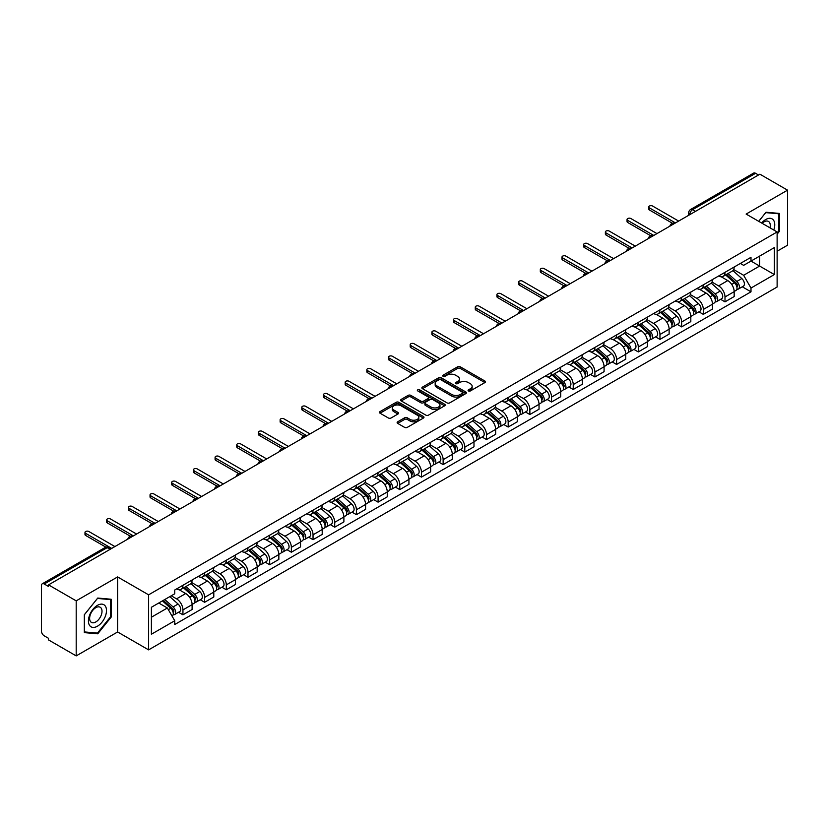 <?xml version="1.0" encoding="UTF-8"?>
<svg xmlns="http://www.w3.org/2000/svg" width="829" height="829" viewBox="0 0 829 829"><rect width="100%" height="100%" fill="white"/><g stroke="black" fill="none" stroke-linecap="round" stroke-linejoin="round"><path stroke-width="1.24" d="M468.468 390.946A1.347 0.777 0 0 0 470.375 390.946L484.872 382.583A1.927 1.109 0 0 0 485.442 381.796A1.927 1.109 0 0 0 484.872 381.008L460.313 366.822A1.927 1.109 0 0 0 457.587 366.822L443.09 375.195A1.347 0.777 0 0 0 442.696 375.744A1.347 0.777 0 0 0 443.09 376.293A1.347 0.777 0 0 0 444.997 376.293L446.872 375.216A6.176 3.565 0 0 1 455.608 375.216L457.66 376.397A6.176 3.565 0 0 1 459.463 378.915A6.176 3.565 0 0 1 457.66 381.433L455.784 382.521A1.347 0.777 0 0 0 455.38 383.071A1.347 0.777 0 0 0 455.784 383.62A1.347 0.777 0 0 0 457.691 383.62L459.567 382.542A6.176 3.565 0 0 1 468.292 382.542L470.344 383.723A6.176 3.565 0 0 1 472.147 386.241A6.176 3.565 0 0 1 470.344 388.76L468.468 389.848A1.347 0.777 0 0 0 468.074 390.397A1.347 0.777 0 0 0 468.468 390.946L468.468 389.848M397.692 421.806A1.927 1.109 0 0 0 397.132 422.593A1.927 1.109 0 0 0 397.692 423.381L404.583 427.36A1.927 1.109 0 0 0 407.308 427.36L423.412 418.065A1.927 1.109 0 0 0 423.982 417.277A1.927 1.109 0 0 0 423.412 416.49L398.853 402.314A1.927 1.109 0 0 0 396.127 402.314L380.024 411.609A1.927 1.109 0 0 0 379.464 412.396A1.927 1.109 0 0 0 380.024 413.184L388.345 417.982A1.927 1.109 0 0 0 391.081 417.982L397.972 414.003A1.927 1.109 0 0 0 398.531 413.215A1.927 1.109 0 0 0 397.972 412.427L393.837 410.044A5.161 2.984 0 0 1 392.324 407.941A5.161 2.984 0 0 1 395.516 405.184A5.161 2.984 0 0 1 401.143 405.837L417.308 415.174A5.161 2.984 0 0 1 418.821 417.277A5.161 2.984 0 0 1 415.63 420.023A5.161 2.984 0 0 1 410.003 419.381L407.308 417.826A1.927 1.109 0 0 0 404.583 417.826L397.692 421.806L397.692 423.381M148.609 594.828L117.614 576.932L76.195 600.849L48.538 584.88L759.892 174.183L787.55 190.152L746.131 214.069L777.125 231.954L148.609 594.828L148.609 649.874L777.125 287.01L777.125 231.954M447.018 402.863A1.927 1.109 0 0 0 449.743 402.863L465.846 393.568A1.927 1.109 0 0 0 466.406 392.78A1.927 1.109 0 0 0 465.846 391.993L441.287 377.817A1.927 1.109 0 0 0 438.551 377.817L422.458 387.112A1.927 1.109 0 0 0 421.888 387.899A1.927 1.109 0 0 0 422.458 388.687L447.018 402.863M418.293 391.236A1.347 0.777 0 0 1 419.661 391.433L419.661 389.827L444.624 404.241A1.927 1.109 0 0 1 445.194 405.029A1.927 1.109 0 0 1 444.624 405.816L428.531 415.111A1.927 1.109 0 0 1 425.795 415.111L401.246 400.935L401.246 399.36A1.927 1.109 0 0 0 400.676 400.148A1.927 1.109 0 0 0 401.246 400.935M401.246 399.36L408.127 395.381A1.927 1.109 0 0 1 410.863 395.381L420.821 401.132A1.927 1.109 0 0 0 423.546 401.132L428.116 398.49A1.927 1.109 0 0 0 428.686 397.702A1.927 1.109 0 0 0 428.116 396.915L417.754 390.925A1.347 0.777 0 0 1 417.35 390.376A1.347 0.777 0 0 1 418.189 389.661A1.347 0.777 0 0 1 419.661 389.827M76.195 600.849L76.195 655.894L48.538 639.926L48.538 638.32L44.227 635.833A3.927 2.269 -120 0 1 41.45 631.024L41.45 585.595A3.927 2.269 -120 0 1 42.269 583.803L105.231 547.451A3.927 2.269 60 0 1 107.19 547.648L44.227 583.999A3.927 2.269 -120 0 0 42.269 583.803M777.125 251.218L787.55 245.197L787.55 190.152M76.195 655.894L117.614 631.978L148.609 649.874M48.538 584.88L48.538 586.486L44.227 583.999M695.541 211.333L692.619 209.654A3.927 2.269 60 0 0 690.65 209.457L753.613 173.106A3.927 2.269 60 0 1 755.582 173.302L692.619 209.654A3.927 2.269 120 0 0 689.842 214.462L689.842 214.628M758.504 174.981L755.582 173.302M725.002 272.327A9.046 5.223 60 0 1 723.137 276.378L732.308 271.083A9.046 5.223 -120 0 0 734.173 267.031M711.987 282.057L718.608 285.881A9.046 5.223 60 0 1 725.002 296.958L734.173 291.663A9.046 5.223 -120 0 0 727.779 280.585L721.22 276.793M734.173 291.663L734.173 296.554L725.002 301.849L720.608 299.31M723.137 276.378A9.046 5.223 60 0 1 718.681 275.974M725.002 296.958L725.002 301.849M703.324 284.844A9.046 5.223 60 0 1 701.448 288.896L710.619 283.601A9.046 5.223 -120 0 0 712.494 279.549M698.92 311.828L703.324 314.367L712.494 309.072L712.494 304.181A9.046 5.223 -120 0 0 706.101 293.103L699.531 289.311M701.448 288.896A9.046 5.223 60 0 1 697.002 288.492M690.298 294.575L696.93 298.399A9.046 5.223 60 0 1 703.324 309.476L703.324 314.367M681.635 297.362A9.046 5.223 60 0 1 679.77 301.414L688.94 296.119A9.046 5.223 -120 0 0 690.816 292.067M677.241 324.346L681.635 326.885L690.816 321.59L690.816 316.699A9.046 5.223 -120 0 0 684.422 305.621L677.853 301.829M679.77 301.414A9.046 5.223 60 0 1 675.314 301.01M668.62 307.093L675.241 310.916A9.046 5.223 60 0 1 681.635 321.994L681.635 326.885M659.957 309.88A9.046 5.223 60 0 1 658.081 313.932L667.262 308.637A9.046 5.223 -120 0 0 669.127 304.585M655.563 336.864L659.957 339.403L669.127 334.108L669.127 329.217A9.046 5.223 -120 0 0 662.734 318.139L656.174 314.357M658.081 313.932A9.046 5.223 60 0 1 653.635 313.528M646.941 319.611L653.563 323.434A9.046 5.223 60 0 1 659.957 334.512L659.957 339.403M638.278 322.398A9.046 5.223 60 0 1 636.403 326.45L645.573 321.155A9.046 5.223 -120 0 0 647.449 317.103M633.874 349.382L638.278 351.921L647.449 346.626L647.449 341.735A9.046 5.223 -120 0 0 641.055 330.657L634.486 326.875M636.403 326.45A9.046 5.223 60 0 1 631.947 326.046M625.253 332.128L631.885 335.952A9.046 5.223 60 0 1 638.278 347.03L638.278 351.921M616.589 334.916A9.046 5.223 60 0 1 614.724 338.968L623.895 333.672A9.046 5.223 -120 0 0 625.76 329.621M612.196 361.9L616.589 364.449L625.76 359.144L625.76 354.252A9.046 5.223 -120 0 0 619.367 343.175L612.807 339.393M614.724 338.968A9.046 5.223 60 0 1 610.268 338.564M603.574 344.646L610.196 348.47A9.046 5.223 60 0 1 616.589 359.548L616.589 364.449M594.911 347.434A9.046 5.223 60 0 1 593.036 351.486L602.206 346.19A9.046 5.223 -120 0 0 604.082 342.139M590.507 374.428L594.911 376.967L604.082 371.661L604.082 366.77A9.046 5.223 -120 0 0 597.688 355.693L591.118 351.911M593.036 351.486A9.046 5.223 60 0 1 588.59 351.081M581.885 357.164L588.517 360.998A9.046 5.223 60 0 1 594.911 372.066L594.911 376.967M573.222 359.952A9.046 5.223 60 0 1 571.357 364.014L580.528 358.708A9.046 5.223 -120 0 0 582.404 354.657M568.829 386.946L573.222 389.485L582.404 384.19L582.404 379.288A9.046 5.223 -120 0 0 576.01 368.211L569.44 364.428M571.357 364.014A9.046 5.223 60 0 1 566.901 363.599M560.207 369.682L566.829 373.516A9.046 5.223 60 0 1 573.222 384.583L573.222 389.485M551.544 372.47A9.046 5.223 60 0 1 549.668 376.532L558.85 371.226A9.046 5.223 -120 0 0 560.715 367.174M547.15 399.464L551.544 402.003L560.715 396.708L560.715 391.806A9.046 5.223 -120 0 0 554.321 380.739L547.762 376.946M549.668 376.532A9.046 5.223 60 0 1 545.223 376.117M538.529 382.2L545.15 386.034A9.046 5.223 60 0 1 551.544 397.101L551.544 402.003M529.866 384.988A9.046 5.223 60 0 1 527.99 389.05L537.161 383.754A9.046 5.223 -120 0 0 539.037 379.692M525.462 411.982L529.866 414.521L539.037 409.225L539.037 404.324A9.046 5.223 -120 0 0 532.643 393.257L526.073 389.464M527.99 389.05A9.046 5.223 60 0 1 523.534 388.635M516.84 394.728L523.472 398.552A9.046 5.223 60 0 1 529.866 409.619L529.866 414.521M508.177 397.505A9.046 5.223 60 0 1 506.312 401.568L515.483 396.272A9.046 5.223 -120 0 0 517.348 392.21M503.783 424.5L508.177 427.039L517.348 421.743L517.348 416.842A9.046 5.223 -120 0 0 510.954 405.775L504.395 401.982M506.312 401.568A9.046 5.223 60 0 1 501.856 401.153M495.162 407.246L501.783 411.07A9.046 5.223 60 0 1 508.177 422.137L508.177 427.039M486.499 410.023A9.046 5.223 60 0 1 484.623 414.085L493.794 408.79A9.046 5.223 -120 0 0 495.669 404.728M482.095 437.018L486.499 439.557L495.669 434.261L495.669 429.36A9.046 5.223 -120 0 0 489.276 418.293L482.706 414.5M484.623 414.085A9.046 5.223 60 0 1 480.178 413.671M473.473 419.764L480.105 423.588A9.046 5.223 60 0 1 486.499 434.655L486.499 439.557M464.81 422.541A9.046 5.223 60 0 1 462.945 426.603L472.115 421.308A9.046 5.223 -120 0 0 473.991 417.246M460.416 449.536L464.81 452.074L473.991 446.779L473.991 441.878A9.046 5.223 -120 0 0 467.597 430.811L461.028 427.018M462.945 426.603A9.046 5.223 60 0 1 458.489 426.189M451.795 432.282L458.416 436.106A9.046 5.223 60 0 1 464.81 447.173L464.81 452.074M443.132 435.059A9.046 5.223 60 0 1 441.256 439.121L450.437 433.826A9.046 5.223 -120 0 0 452.302 429.764M438.738 462.054L443.132 464.592L452.302 459.297L452.302 454.396A9.046 5.223 -120 0 0 445.909 443.328L439.349 439.536M441.256 439.121A9.046 5.223 60 0 1 436.81 438.707M430.116 444.8L436.738 448.624A9.046 5.223 60 0 1 443.132 459.691L443.132 464.592M421.453 447.577A9.046 5.223 60 0 1 419.578 451.639L428.748 446.344A9.046 5.223 -120 0 0 430.624 442.282M417.049 474.571L421.453 477.11L430.624 471.815L430.624 466.914A9.046 5.223 -120 0 0 424.23 455.846L417.661 452.054M419.578 451.639A9.046 5.223 60 0 1 415.122 451.225M408.428 457.318L415.06 461.142A9.046 5.223 60 0 1 421.453 472.209L421.453 477.11M399.765 460.095A9.046 5.223 60 0 1 397.899 464.157L407.07 458.862A9.046 5.223 -120 0 0 408.935 454.8M395.371 487.089L399.765 489.628L408.935 484.333L408.935 479.431A9.046 5.223 -120 0 0 402.542 468.364L395.982 464.572M397.899 464.157A9.046 5.223 60 0 1 393.443 463.743M386.749 469.836L393.371 473.66A9.046 5.223 60 0 1 399.765 484.737L399.765 489.628M378.086 472.613A9.046 5.223 60 0 1 376.211 476.675L385.381 471.38A9.046 5.223 -120 0 0 387.257 467.318M373.682 499.607L378.086 502.146L387.257 496.851L387.257 491.949A9.046 5.223 -120 0 0 380.863 480.882L374.293 477.089M376.211 476.675A9.046 5.223 60 0 1 371.765 476.26M365.061 482.354L371.693 486.177A9.046 5.223 60 0 1 378.086 497.255L378.086 502.146M356.397 485.131A9.046 5.223 60 0 1 354.532 489.193L363.703 483.898A9.046 5.223 -120 0 0 365.579 479.836M352.004 512.125L356.397 514.664L365.579 509.369L365.579 504.467A9.046 5.223 -120 0 0 359.185 493.4L352.615 489.607M354.532 489.193A9.046 5.223 60 0 1 350.076 488.789M343.382 494.872L350.004 498.695A9.046 5.223 60 0 1 356.397 509.773L356.397 514.664M334.719 497.649A9.046 5.223 60 0 1 332.843 501.711L342.025 496.416A9.046 5.223 -120 0 0 343.89 492.353M330.325 524.643L334.719 527.182L343.89 521.887L343.89 516.995A9.046 5.223 -120 0 0 337.496 505.918L330.937 502.125M332.843 501.711A9.046 5.223 60 0 1 328.398 501.307M321.704 507.389L328.325 511.213A9.046 5.223 60 0 1 334.719 522.291L334.719 527.182M313.041 510.167A9.046 5.223 60 0 1 311.165 514.229L320.336 508.933A9.046 5.223 -120 0 0 322.212 504.871M308.637 537.161L313.041 539.7L322.212 534.404L322.212 529.513A9.046 5.223 -120 0 0 315.818 518.436L309.248 514.643M311.165 514.229A9.046 5.223 60 0 1 306.709 513.825M300.015 519.907L306.647 523.731A9.046 5.223 60 0 1 313.041 534.809L313.041 539.7M291.352 522.684A9.046 5.223 60 0 1 289.487 526.747L298.658 521.451A9.046 5.223 -120 0 0 300.523 517.389M286.958 549.679L291.352 552.218L300.523 546.922L300.523 542.031A9.046 5.223 -120 0 0 294.14 530.954L287.57 527.161M289.487 526.747A9.046 5.223 60 0 1 285.031 526.342M278.337 532.425L284.958 536.249A9.046 5.223 60 0 1 291.352 547.327L291.352 552.218M269.674 535.202A9.046 5.223 60 0 1 267.798 539.264L276.969 533.969A9.046 5.223 -120 0 0 278.845 529.907M265.27 562.197L269.674 564.736L278.845 559.44L278.845 554.549A9.046 5.223 -120 0 0 272.451 543.472L265.881 539.679M267.798 539.264A9.046 5.223 60 0 1 263.353 538.86M256.648 544.943L263.28 548.767A9.046 5.223 60 0 1 269.674 559.844L269.674 564.736M247.985 547.72A9.046 5.223 60 0 1 246.12 551.782L255.291 546.487A9.046 5.223 -120 0 0 257.166 542.425M243.591 574.715L247.985 577.253L257.166 571.958L257.166 567.067A9.046 5.223 -120 0 0 250.772 555.99L244.203 552.197M246.12 551.782A9.046 5.223 60 0 1 241.664 551.378M234.97 557.461L241.591 561.285A9.046 5.223 60 0 1 247.985 572.362L247.985 577.253M226.307 560.238A9.046 5.223 60 0 1 224.431 564.3L233.612 559.005A9.046 5.223 -120 0 0 235.477 554.943M221.913 587.233L226.307 589.771L235.477 584.476L235.477 579.585A9.046 5.223 -120 0 0 229.084 568.507L222.524 564.715M224.431 564.3A9.046 5.223 60 0 1 219.986 563.896M213.291 569.979L219.913 573.803A9.046 5.223 60 0 1 226.307 584.88L226.307 589.771M204.628 572.756A9.046 5.223 60 0 1 202.753 576.818L211.923 571.523A9.046 5.223 -120 0 0 213.799 567.461M200.224 599.75L204.628 602.289L213.799 596.994L213.799 592.103A9.046 5.223 -120 0 0 207.405 581.025L200.836 577.233M202.753 576.818A9.046 5.223 60 0 1 198.297 576.414M191.603 582.497L198.235 586.321A9.046 5.223 60 0 1 204.628 597.398L204.628 602.289M182.94 585.274A9.046 5.223 60 0 1 181.074 589.336L190.245 584.041A9.046 5.223 -120 0 0 192.11 579.979M178.546 612.268L182.94 614.807L192.11 609.512L192.11 604.621A9.046 5.223 -120 0 0 185.727 593.543L179.157 589.751M181.074 589.336A9.046 5.223 60 0 1 176.618 588.932M171.271 595.792L176.546 598.839A9.046 5.223 60 0 1 182.94 609.916L182.94 614.807M740.359 263.456L743.634 265.342L774.348 247.602L759.613 256.109L759.613 266.068L743.634 275.29L733.665 269.539M151.396 617.222L167.375 607.989L174.743 620.745L151.396 634.226L151.396 607.263L174.743 593.782L174.743 590.01L750.991 257.311L750.991 261.083L774.348 274.565L750.991 288.046L743.634 275.29M774.348 247.602L774.348 274.565M174.743 620.745L174.743 624.517L750.991 291.818L750.991 288.046M777.125 234.161L779.415 231.312L779.415 213.426L766.006 212.234L758.701 221.322M117.614 576.932L117.614 631.978M84.33 632.62L97.739 633.812L111.159 617.128L111.159 599.243L97.739 598.051L84.33 614.735L84.33 632.62M167.375 607.989L158.753 603.015M742.287 286.793L750.991 291.818M778.721 230.908L779.415 231.312M96.319 632.993L97.739 633.812M110.454 616.735L111.159 617.128M469.007 391.143L470.344 390.366A6.176 3.565 0 0 0 472.147 387.848L472.147 386.241M459.463 378.915L459.463 380.521A6.176 3.565 0 0 1 457.66 383.039L456.323 383.817M484.872 381.008L484.872 382.583L460.313 368.428A1.927 1.109 0 0 0 457.587 368.428L443.629 376.49M465.815 393.578L441.287 379.423A1.927 1.109 0 0 0 438.551 379.423L422.479 388.697L422.458 387.112M462.427 393.329A1.347 0.777 0 0 0 462.831 392.78A1.347 0.777 0 0 0 462.427 392.231L440.873 379.786A1.347 0.777 0 0 0 438.966 379.786L436.987 380.925A6.176 3.565 0 0 0 435.173 383.444A6.176 3.565 0 0 0 436.987 385.962L451.722 394.469A6.176 3.565 0 0 0 460.447 394.469L462.427 393.329L462.427 394.936A1.347 0.777 0 0 0 462.831 394.386L462.831 392.78M435.173 383.444L435.173 385.05A6.176 3.565 0 0 0 436.987 387.568L436.987 385.962M462.427 394.936L460.447 396.075A6.176 3.565 0 0 1 451.722 396.075L436.987 387.568M401.267 400.946L408.127 396.987L408.127 395.381M428.686 397.702L428.686 399.309A1.927 1.109 0 0 1 428.116 400.096L423.546 402.728A1.927 1.109 0 0 1 420.821 402.728L410.863 396.987A1.927 1.109 0 0 0 408.127 396.987M419.661 391.433L444.603 405.827M431.153 407.091A5.161 2.984 0 0 0 436.779 407.744A5.161 2.984 0 0 0 439.961 404.987A5.161 2.984 0 0 0 438.458 402.884L432.759 399.588A1.927 1.109 0 0 0 430.033 399.588L425.453 402.231A1.927 1.109 0 0 0 424.894 403.018A1.927 1.109 0 0 0 425.453 403.806L431.153 407.091L431.153 408.697A5.161 2.984 0 0 0 436.779 409.35A5.161 2.984 0 0 0 439.961 406.593L439.961 404.987M424.894 403.018L424.894 404.625A1.927 1.109 0 0 0 425.453 405.412L425.453 403.806M431.153 408.697L425.453 405.412M418.821 417.277L418.821 418.883A5.161 2.984 0 0 1 415.63 421.629A5.161 2.984 0 0 1 410.003 420.987L407.308 419.433A1.927 1.109 0 0 0 404.583 419.433L397.723 423.391M392.324 407.941L392.324 409.547A5.161 2.984 0 0 0 393.837 411.65L393.837 410.044M397.941 414.023L393.837 411.65M423.412 416.49L423.412 418.065L398.853 403.92A1.927 1.109 0 0 0 396.127 403.92L380.055 413.194L380.024 411.609M725.634 274.938L734.463 282.824A4.912 2.839 60 0 1 736.007 290.419L734.173 291.476M725.862 275.145L730.028 277.549M726.525 274.42L736.349 283.197A2.363 1.357 60 0 1 737.095 286.844A2.363 1.357 60 0 1 736.877 286.927M727.997 273.57L736.826 281.456A4.912 2.839 60 0 1 738.37 289.052A4.912 2.839 60 0 1 736.888 289.217M732.919 270.617L741.831 278.565A4.912 2.839 60 0 1 743.375 286.171L738.37 289.052M672.423 223.27L649.397 209.975A2.259 1.306 180 0 1 648.734 209.053L648.734 206.96A2.259 1.306 -0 0 0 649.397 207.882L675.459 222.928M678.65 221.084L652.589 206.038A2.259 1.306 -0 0 0 650.123 205.758A2.259 1.306 -0 0 0 648.734 206.96M703.945 287.456L712.785 295.342A4.912 2.839 60 0 1 714.329 302.937L712.494 303.994M704.184 287.663L708.339 290.067M704.837 286.938L714.671 295.715A2.363 1.357 60 0 1 715.417 299.362A2.363 1.357 60 0 1 715.199 299.445M706.308 286.088L715.147 293.974A4.912 2.839 60 0 1 716.691 301.58A4.912 2.839 60 0 1 715.209 301.735M711.241 283.135L720.152 291.083A4.912 2.839 60 0 1 721.696 298.689L716.691 301.58M682.267 299.974L691.106 307.86A4.912 2.839 60 0 1 692.64 315.455L690.806 316.512M682.505 300.181L686.661 302.585M683.158 299.456L692.992 308.233A2.363 1.357 60 0 1 693.728 311.88A2.363 1.357 60 0 1 693.51 311.963M684.63 298.606L693.469 306.492A4.912 2.839 60 0 1 695.003 314.098A4.912 2.839 60 0 1 693.521 314.253M689.552 295.652L698.464 303.601A4.912 2.839 60 0 1 700.008 311.207L695.003 314.098M773.778 230.027A12.777 7.378 120 0 0 773.55 220.224A12.777 7.378 120 0 0 761.633 223.011M769.965 227.82A8.746 5.047 120 0 0 769.436 222.338A8.746 5.047 120 0 0 768.452 221.426A8.746 5.047 120 0 0 762.162 223.322M758.722 221.333L765.727 212.628L778.721 213.789L778.721 231.115L777.125 233.104M777.861 213.291L778.721 213.789M105.283 606.04A12.777 7.378 120 0 0 92.941 609.346A12.777 7.378 120 0 0 89.636 625.501A12.777 7.378 120 0 0 101.977 622.196A12.777 7.378 120 0 0 105.283 606.04M101.179 608.154A8.746 5.047 120 0 0 100.195 607.242A8.746 5.047 120 0 0 92.05 611.325A8.746 5.047 120 0 0 90.465 621.491A8.746 5.047 120 0 0 91.449 622.403A8.746 5.047 120 0 0 99.584 618.31A8.746 5.047 120 0 0 101.179 608.154M97.459 633.097L84.465 631.936L84.465 614.61L97.459 598.445L110.454 599.605L110.454 616.931L97.459 633.097M109.594 599.108L110.454 599.605M650.744 235.788L627.708 222.493A2.259 1.306 180 0 1 627.045 221.571L627.045 219.478A2.259 1.306 -0 0 0 627.708 220.4L653.77 235.446M656.972 233.602L630.91 218.555A2.259 1.306 -0 0 0 628.444 218.276A2.259 1.306 -0 0 0 627.045 219.478M629.066 248.306L606.03 235.011A2.259 1.306 180 0 1 605.367 234.089L605.367 231.996A2.259 1.306 -0 0 0 606.03 232.918L632.092 247.964M635.283 246.12L609.222 231.073A2.259 1.306 -0 0 0 606.766 230.794A2.259 1.306 -0 0 0 605.367 231.996M660.589 312.492L669.417 320.377A4.912 2.839 60 0 1 670.962 327.973L669.127 329.03M660.817 312.699L664.972 315.103M661.48 311.973L671.303 320.75A2.363 1.357 60 0 1 672.05 324.398A2.363 1.357 60 0 1 671.832 324.481M662.951 311.124L671.78 319.01A4.912 2.839 60 0 1 673.324 326.616A4.912 2.839 60 0 1 671.842 326.771M667.873 308.17L676.785 316.129A4.912 2.839 60 0 1 678.329 323.724L673.324 326.616M638.9 325.009L647.739 332.895A4.912 2.839 60 0 1 649.283 340.491L647.449 341.548M639.138 325.217L643.294 327.621M639.791 324.491L649.625 333.268A2.363 1.357 60 0 1 650.361 336.916A2.363 1.357 60 0 1 650.154 336.999M641.263 323.652L650.102 331.527A4.912 2.839 60 0 1 651.646 339.134A4.912 2.839 60 0 1 650.154 339.289M646.195 320.688L655.107 328.647A4.912 2.839 60 0 1 656.651 336.242L651.646 339.134M617.222 337.527L626.05 345.413A4.912 2.839 60 0 1 627.594 353.009L625.76 354.066M617.45 337.735L621.615 340.139M618.113 337.02L627.936 345.786A2.363 1.357 60 0 1 628.683 349.434A2.363 1.357 60 0 1 628.465 349.517M619.584 336.17L628.413 344.045A4.912 2.839 60 0 1 629.957 351.651A4.912 2.839 60 0 1 628.475 351.807M624.506 333.206L633.418 341.165A4.912 2.839 60 0 1 634.962 348.76L629.957 351.651M607.377 260.824L584.341 247.529A2.259 1.306 180 0 1 583.689 246.607L583.689 244.514A2.259 1.306 -0 0 0 584.341 245.436L610.403 260.482M613.605 258.638L587.543 243.591A2.259 1.306 -0 0 0 585.077 243.311A2.259 1.306 -0 0 0 583.689 244.514M585.699 273.342L562.663 260.047A2.259 1.306 180 0 1 562 259.125L562 257.031A2.259 1.306 -0 0 0 562.663 257.954L588.725 273M591.916 271.156L565.865 256.109A2.259 1.306 -0 0 0 563.399 255.829A2.259 1.306 -0 0 0 562 257.031M564.01 285.86L540.985 272.565A2.259 1.306 180 0 1 540.321 271.643L540.321 269.549A2.259 1.306 -0 0 0 540.985 270.472L567.046 285.518M570.238 283.673L544.176 268.627A2.259 1.306 -0 0 0 541.71 268.347A2.259 1.306 -0 0 0 540.321 269.549M595.533 350.045L604.372 357.931A4.912 2.839 60 0 1 605.916 365.527L604.082 366.584M595.771 350.252L599.927 352.657M596.424 349.537L606.258 358.304A2.363 1.357 60 0 1 607.004 361.952A2.363 1.357 60 0 1 606.787 362.035M597.896 348.688L606.735 356.563A4.912 2.839 60 0 1 608.279 364.169A4.912 2.839 60 0 1 606.797 364.325M602.828 345.724L611.74 353.682A4.912 2.839 60 0 1 613.284 361.278L608.279 364.169M542.332 298.378L519.296 285.083A2.259 1.306 180 0 1 518.633 284.16L518.633 282.067A2.259 1.306 -0 0 0 519.296 283L545.358 298.036M548.56 296.191L522.498 281.145A2.259 1.306 -0 0 0 520.032 280.865A2.259 1.306 -0 0 0 518.633 282.067M573.855 362.563L582.694 370.449A4.912 2.839 60 0 1 584.227 378.045L582.393 379.112M574.093 362.77L578.248 365.174M574.746 362.055L584.58 370.822A2.363 1.357 60 0 1 585.315 374.47A2.363 1.357 60 0 1 585.098 374.553M576.217 361.206L585.056 369.081A4.912 2.839 60 0 1 586.59 376.687A4.912 2.839 60 0 1 585.108 376.843M581.139 358.242L590.051 366.2A4.912 2.839 60 0 1 591.595 373.796L586.59 376.687M520.653 310.896L497.618 297.601A2.259 1.306 180 0 1 496.954 296.678L496.954 294.585A2.259 1.306 -0 0 0 497.618 295.518L523.679 310.564M526.871 308.709L500.809 293.663A2.259 1.306 -0 0 0 498.353 293.383A2.259 1.306 -0 0 0 496.954 294.585M552.176 375.081L561.005 382.967A4.912 2.839 60 0 1 562.549 390.563L560.715 391.63M552.404 375.288L556.56 377.692M553.067 374.573L562.891 383.34A2.363 1.357 60 0 1 563.637 386.988A2.363 1.357 60 0 1 563.419 387.07M554.539 373.724L563.368 381.599A4.912 2.839 60 0 1 564.912 389.205A4.912 2.839 60 0 1 563.43 389.361M559.461 370.76L568.373 378.718A4.912 2.839 60 0 1 569.917 386.314L564.912 389.205M498.965 323.414L475.929 310.119A2.259 1.306 180 0 1 475.276 309.196L475.276 307.113A2.259 1.306 -0 0 0 475.929 308.036L501.991 323.082M505.193 321.227L479.131 306.181A2.259 1.306 -0 0 0 476.665 305.901A2.259 1.306 -0 0 0 475.276 307.113M530.487 387.599L539.327 395.485A4.912 2.839 60 0 1 540.871 403.081L539.037 404.148M530.726 387.806L534.881 390.21M531.379 387.091L541.213 395.858A2.363 1.357 60 0 1 541.948 399.505A2.363 1.357 60 0 1 541.741 399.588M532.85 386.241L541.689 394.127A4.912 2.839 60 0 1 543.233 401.723A4.912 2.839 60 0 1 541.741 401.878M537.783 383.278L546.694 391.236A4.912 2.839 60 0 1 548.238 398.832L543.233 401.723M477.286 335.932L454.251 322.636A2.259 1.306 180 0 1 453.587 321.714L453.587 319.631A2.259 1.306 -0 0 0 454.251 320.554L480.312 335.6M483.504 333.745L457.453 318.709A2.259 1.306 -0 0 0 454.986 318.419A2.259 1.306 -0 0 0 453.587 319.631M508.809 400.117L517.638 408.003A4.912 2.839 60 0 1 519.182 415.598L517.348 416.666M509.037 400.334L513.203 402.728M509.7 399.609L519.534 408.376A2.363 1.357 60 0 1 520.27 412.023A2.363 1.357 60 0 1 520.052 412.117M511.172 398.759L520.001 406.645A4.912 2.839 60 0 1 521.545 414.241A4.912 2.839 60 0 1 520.063 414.396M516.094 395.796L525.006 403.754A4.912 2.839 60 0 1 526.55 411.35L521.545 414.241M455.598 348.449L432.572 335.154A2.259 1.306 180 0 1 431.909 334.232L431.909 332.149A2.259 1.306 -0 0 0 432.572 333.071L458.634 348.118M461.826 346.273L435.764 331.227A2.259 1.306 -0 0 0 433.298 330.937A2.259 1.306 -0 0 0 431.909 332.149M487.12 412.635L495.96 420.521A4.912 2.839 60 0 1 497.504 428.127L495.669 429.184M487.359 412.852L491.514 415.246M488.012 412.127L497.846 420.894A2.363 1.357 60 0 1 498.592 424.541A2.363 1.357 60 0 1 498.374 424.635M489.483 411.277L498.322 419.163A4.912 2.839 60 0 1 499.866 426.759A4.912 2.839 60 0 1 498.384 426.914M494.416 408.314L503.327 416.272A4.912 2.839 60 0 1 504.871 423.868L499.866 426.759M433.919 360.967L410.883 347.672A2.259 1.306 180 0 1 410.22 346.75L410.22 344.667A2.259 1.306 -0 0 0 410.883 345.589L436.945 360.636M440.147 358.791L414.085 343.745A2.259 1.306 -0 0 0 411.619 343.455A2.259 1.306 -0 0 0 410.22 344.667M465.442 425.153L474.281 433.039A4.912 2.839 60 0 1 475.815 440.645L473.981 441.702M465.68 425.37L469.836 427.764M466.333 424.645L476.167 433.412A2.363 1.357 60 0 1 476.903 437.059A2.363 1.357 60 0 1 476.685 437.152M467.805 423.795L476.644 431.681A4.912 2.839 60 0 1 478.178 439.277A4.912 2.839 60 0 1 476.696 439.432M472.727 420.831L481.639 428.79A4.912 2.839 60 0 1 483.183 436.386L478.178 439.277M412.241 373.485L389.205 360.19A2.259 1.306 180 0 1 388.542 359.268L388.542 357.185A2.259 1.306 -0 0 0 389.205 358.107L415.267 373.154M418.458 371.309L392.397 356.263A2.259 1.306 -0 0 0 389.941 355.973A2.259 1.306 -0 0 0 388.542 357.185M443.764 437.671L452.593 445.556A4.912 2.839 60 0 1 454.137 453.162L452.302 454.219M443.992 437.888L448.147 440.282M444.655 437.163L454.479 445.929A2.363 1.357 60 0 1 455.225 449.577A2.363 1.357 60 0 1 455.007 449.67M446.126 436.313L454.955 444.199A4.912 2.839 60 0 1 456.499 451.795A4.912 2.839 60 0 1 455.017 451.95M451.049 433.349L459.96 441.308A4.912 2.839 60 0 1 461.504 448.903L456.499 451.795M390.552 386.003L367.516 372.708A2.259 1.306 180 0 1 366.864 371.786L366.864 369.703A2.259 1.306 -0 0 0 367.516 370.625L393.578 385.672M396.78 383.827L370.718 368.781A2.259 1.306 -0 0 0 368.252 368.49A2.259 1.306 -0 0 0 366.864 369.703M422.075 450.199L430.914 458.074A4.912 2.839 60 0 1 432.458 465.68L430.624 466.737M422.313 450.406L426.469 452.8M422.966 449.681L432.8 458.447A2.363 1.357 60 0 1 433.536 462.095A2.363 1.357 60 0 1 433.329 462.188M424.438 448.831L433.277 456.717A4.912 2.839 60 0 1 434.821 464.313A4.912 2.839 60 0 1 433.329 464.468M429.37 445.867L438.282 453.826A4.912 2.839 60 0 1 439.826 461.421L434.821 464.313M368.874 398.521L345.838 385.226A2.259 1.306 180 0 1 345.175 384.304L345.175 382.221A2.259 1.306 -0 0 0 345.838 383.143L371.9 398.189M375.091 396.345L349.04 381.299A2.259 1.306 -0 0 0 346.574 381.008A2.259 1.306 -0 0 0 345.175 382.221M400.397 462.717L409.225 470.592A4.912 2.839 60 0 1 410.769 478.198L408.935 479.255M400.625 462.924L404.79 465.318M401.288 462.199L411.122 470.965A2.363 1.357 60 0 1 411.858 474.613A2.363 1.357 60 0 1 411.64 474.706M402.759 461.349L411.588 469.235A4.912 2.839 60 0 1 413.132 476.83A4.912 2.839 60 0 1 411.65 476.986M407.681 458.385L416.593 466.344A4.912 2.839 60 0 1 418.137 473.939L413.132 476.83M347.185 411.039L324.16 397.744A2.259 1.306 180 0 1 323.497 396.822L323.497 394.739A2.259 1.306 -0 0 0 324.16 395.661L350.221 410.707M353.413 408.863L327.351 393.816A2.259 1.306 -0 0 0 324.885 393.526A2.259 1.306 -0 0 0 323.497 394.739M378.708 475.235L387.547 483.11A4.912 2.839 60 0 1 389.091 490.716L387.257 491.773M378.946 475.442L383.102 477.836M379.599 474.716L389.433 483.494A2.363 1.357 60 0 1 390.179 487.131A2.363 1.357 60 0 1 389.962 487.224M381.071 473.867L389.91 481.753A4.912 2.839 60 0 1 391.454 489.348A4.912 2.839 60 0 1 389.972 489.504M386.003 470.913L394.915 478.861A4.912 2.839 60 0 1 396.459 486.457L391.454 489.348M325.507 423.567L302.471 410.262A2.259 1.306 180 0 1 301.808 409.339L301.808 407.257A2.259 1.306 -0 0 0 302.471 408.179L328.533 423.225M331.735 421.381L305.673 406.334A2.259 1.306 -0 0 0 303.207 406.044A2.259 1.306 -0 0 0 301.808 407.257M357.03 487.753L365.869 495.628A4.912 2.839 60 0 1 367.402 503.234L365.579 504.291M357.268 487.96L361.423 490.353M357.921 487.234L367.755 496.011A2.363 1.357 60 0 1 368.49 499.659A2.363 1.357 60 0 1 368.273 499.742M359.392 486.385L368.231 494.271A4.912 2.839 60 0 1 369.765 501.866A4.912 2.839 60 0 1 368.283 502.022M364.314 483.431L373.226 491.379A4.912 2.839 60 0 1 374.77 498.975L369.765 501.866M303.828 436.085L280.793 422.78A2.259 1.306 180 0 1 280.129 421.857L280.129 419.775A2.259 1.306 -0 0 0 280.793 420.697L306.854 435.743M310.046 433.899L283.984 418.852A2.259 1.306 -0 0 0 281.528 418.562A2.259 1.306 -0 0 0 280.129 419.775M335.351 500.27L344.18 508.146A4.912 2.839 60 0 1 345.724 515.752L343.89 516.809M335.579 500.478L339.735 502.882M336.242 499.752L346.066 508.529A2.363 1.357 60 0 1 346.812 512.177A2.363 1.357 60 0 1 346.595 512.26M337.714 498.903L346.543 506.788A4.912 2.839 60 0 1 348.087 514.384A4.912 2.839 60 0 1 346.605 514.54M342.636 495.949L351.548 503.897A4.912 2.839 60 0 1 353.092 511.493L348.087 514.384M282.14 448.603L259.104 435.298A2.259 1.306 180 0 1 258.451 434.375L258.451 432.292A2.259 1.306 -0 0 0 259.104 433.215L285.166 448.261M288.368 446.416L262.306 431.37A2.259 1.306 -0 0 0 259.84 431.09A2.259 1.306 -0 0 0 258.451 432.292M313.663 512.788L322.502 520.674A4.912 2.839 60 0 1 324.046 528.27L322.212 529.327M313.901 512.996L318.056 515.4M314.554 512.27L324.388 521.047A2.363 1.357 60 0 1 325.123 524.695A2.363 1.357 60 0 1 324.916 524.778M316.025 511.42L324.864 519.306A4.912 2.839 60 0 1 326.408 526.902A4.912 2.839 60 0 1 324.916 527.057M320.958 508.467L329.869 516.415A4.912 2.839 60 0 1 331.413 524.011L326.408 526.902M260.461 461.121L237.426 447.815A2.259 1.306 180 0 1 236.762 446.893L236.762 444.81A2.259 1.306 -0 0 0 237.426 445.733L263.487 460.779M266.679 458.934L240.628 443.888A2.259 1.306 -0 0 0 238.161 443.608A2.259 1.306 -0 0 0 236.762 444.81M291.984 525.306L300.813 533.192A4.912 2.839 60 0 1 302.357 540.788L300.523 541.845M292.212 525.513L296.378 527.918M292.875 524.788L302.709 533.565A2.363 1.357 60 0 1 303.445 537.213A2.363 1.357 60 0 1 303.227 537.296M294.347 523.938L303.176 531.824A4.912 2.839 60 0 1 304.72 539.42A4.912 2.839 60 0 1 303.238 539.575M299.269 520.985L308.181 528.933A4.912 2.839 60 0 1 309.725 536.529L304.72 539.42M238.773 473.639L215.747 460.333A2.259 1.306 180 0 1 215.084 459.411L215.084 457.328A2.259 1.306 -0 0 0 215.747 458.25L241.809 473.297M245.001 471.452L218.939 456.406A2.259 1.306 -0 0 0 216.473 456.126A2.259 1.306 -0 0 0 215.084 457.328M270.295 537.824L279.135 545.71A4.912 2.839 60 0 1 280.679 553.306L278.845 554.363M270.534 538.031L274.689 540.435M271.187 537.306L281.021 546.083A2.363 1.357 60 0 1 281.767 549.731A2.363 1.357 60 0 1 281.549 549.814M272.658 536.456L281.497 544.342A4.912 2.839 60 0 1 283.041 551.938A4.912 2.839 60 0 1 281.559 552.093M277.591 533.503L286.502 541.451A4.912 2.839 60 0 1 288.046 549.047L283.041 551.938M217.094 486.157L194.059 472.851A2.259 1.306 180 0 1 193.395 471.929L193.395 469.846A2.259 1.306 -0 0 0 194.059 470.768L220.12 485.815M223.322 483.97L197.261 468.924A2.259 1.306 -0 0 0 194.794 468.644A2.259 1.306 -0 0 0 193.395 469.846M248.617 550.342L257.456 558.228A4.912 2.839 60 0 1 258.99 565.824L257.166 566.881M248.855 550.549L253.011 552.953M249.508 549.824L259.342 558.601A2.363 1.357 60 0 1 260.078 562.249A2.363 1.357 60 0 1 259.86 562.331M250.98 548.974L259.819 556.86A4.912 2.839 60 0 1 261.353 564.456A4.912 2.839 60 0 1 259.871 564.611M255.902 546.021L264.814 553.969A4.912 2.839 60 0 1 266.358 561.565L261.353 564.456M195.416 498.675L172.38 485.369A2.259 1.306 180 0 1 171.717 484.447L171.717 482.364A2.259 1.306 -0 0 0 172.38 483.286L198.442 498.333M201.634 496.488L175.572 481.442A2.259 1.306 -0 0 0 173.116 481.162A2.259 1.306 -0 0 0 171.717 482.364M226.939 562.86L235.768 570.746A4.912 2.839 60 0 1 237.312 578.341L235.477 579.398M227.167 563.067L231.322 565.471M227.83 562.342L237.654 571.119A2.363 1.357 60 0 1 238.4 574.766A2.363 1.357 60 0 1 238.182 574.849M229.301 561.492L238.13 569.378A4.912 2.839 60 0 1 239.674 576.974A4.912 2.839 60 0 1 238.192 577.139M234.224 558.539L243.135 566.487A4.912 2.839 60 0 1 244.679 574.093L239.674 576.974M173.727 511.192L150.691 497.887A2.259 1.306 180 0 1 150.039 496.965L150.039 494.882A2.259 1.306 -0 0 0 150.691 495.804L176.753 510.851M179.955 509.006L153.893 493.96A2.259 1.306 -0 0 0 151.427 493.68A2.259 1.306 -0 0 0 150.039 494.882M205.25 575.378L214.089 583.264A4.912 2.839 60 0 1 215.633 590.859L213.799 591.916M205.488 575.585L209.644 577.989M206.141 574.86L215.975 583.637A2.363 1.357 60 0 1 216.711 587.284A2.363 1.357 60 0 1 216.504 587.367M207.613 574.01L216.452 581.896A4.912 2.839 60 0 1 217.996 589.492A4.912 2.839 60 0 1 216.504 589.657M212.545 571.057L221.457 579.005A4.912 2.839 60 0 1 223.001 586.611L217.996 589.492M152.049 523.71L129.013 510.405A2.259 1.306 180 0 1 128.35 509.483L128.35 507.4A2.259 1.306 -0 0 0 129.013 508.322L155.075 523.368M158.266 521.524L132.215 506.478A2.259 1.306 -0 0 0 129.749 506.198A2.259 1.306 -0 0 0 128.35 507.4M183.572 587.896L192.401 595.782A4.912 2.839 60 0 1 193.945 603.377L192.11 604.434M183.8 588.103L187.965 590.507M184.463 587.378L194.297 596.155A2.363 1.357 60 0 1 195.033 599.802A2.363 1.357 60 0 1 194.815 599.885M185.934 586.528L194.763 594.414A4.912 2.839 60 0 1 196.307 602.009A4.912 2.839 60 0 1 194.825 602.175M190.857 583.575L199.768 591.523A4.912 2.839 60 0 1 201.312 599.129L196.307 602.009M130.36 536.228L107.335 522.933A2.259 1.306 180 0 1 106.672 522.001L106.672 519.918A2.259 1.306 -0 0 0 107.335 520.84L133.396 535.886M136.588 534.042L110.526 518.995A2.259 1.306 -0 0 0 108.06 518.716A2.259 1.306 -0 0 0 106.672 519.918M162.422 600.89L170.722 608.299A4.912 2.839 60 0 1 172.266 615.895L172.017 616.04M162.515 600.849L166.277 603.025M163.313 600.383L172.608 608.673A2.363 1.357 60 0 1 173.354 612.32A2.363 1.357 60 0 1 173.137 612.403M164.784 599.533L173.085 606.932A4.912 2.839 60 0 1 174.629 614.527A4.912 2.839 60 0 1 173.147 614.693M169.79 596.642L178.09 604.04A4.912 2.839 60 0 1 179.634 611.647L174.629 614.527M105.905 547.14L85.646 535.451A2.259 1.306 180 0 1 84.983 534.529L84.983 532.436A2.259 1.306 -0 0 0 85.646 533.358L111.708 548.404M114.91 546.56L88.848 531.513A2.259 1.306 -0 0 0 86.382 531.234A2.259 1.306 -0 0 0 84.983 532.436M689.977 214.545L689.842 214.462A3.927 2.269 0 0 1 688.692 212.856L688.692 215.291M204.628 597.398L213.799 592.103M226.307 584.88L235.477 579.585M247.985 572.362L257.166 567.067M269.674 559.844L278.845 554.549M291.352 547.327L300.523 542.031M313.041 534.809L322.212 529.513M334.719 522.291L343.89 516.995M356.397 509.773L365.579 504.467M378.086 497.255L387.257 491.949M399.765 484.737L408.935 479.431M421.453 472.209L430.624 466.914M443.132 459.691L452.302 454.396M464.81 447.173L473.991 441.878M486.499 434.655L495.669 429.36M508.177 422.137L517.348 416.842M529.866 409.619L539.037 404.324M551.544 397.101L560.715 391.806M573.222 384.583L582.404 379.288M594.911 372.066L604.082 366.77M616.589 359.548L625.76 354.252M638.278 347.03L647.449 341.735M659.957 334.512L669.127 329.217M681.635 321.994L690.816 316.699M703.324 309.476L712.494 304.181M182.94 609.916L192.11 604.621M176.546 598.839L185.727 593.543M198.235 586.321L207.405 581.025M219.913 573.803L229.084 568.507M241.591 561.285L250.772 555.99M263.28 548.767L272.451 543.472M284.958 536.249L294.14 530.954M306.647 523.731L315.818 518.436M328.325 511.213L337.496 505.918M350.004 498.695L359.185 493.4M371.693 486.177L380.863 480.882M393.371 473.66L402.542 468.364M415.06 461.142L424.23 455.846M436.738 448.624L445.909 443.328M458.416 436.106L467.597 430.811M480.105 423.588L489.276 418.293M501.783 411.07L510.954 405.775M523.472 398.552L532.643 393.257M545.15 386.034L554.321 380.739M566.829 373.516L576.01 368.211M588.517 360.998L597.688 355.693M610.196 348.47L619.367 343.175M631.885 335.952L641.055 330.657M653.563 323.434L662.734 318.139M675.241 310.916L684.422 305.621M696.93 298.399L706.101 293.103M718.608 285.881L727.779 280.585M674.588 223.436A3.927 2.269 120 0 0 672.847 224.431M652.9 235.954A3.927 2.269 120 0 0 651.169 236.949M631.221 248.472A3.927 2.269 120 0 0 629.48 249.467M609.533 260.99A3.927 2.269 120 0 0 607.802 261.995M587.854 273.508A3.927 2.269 120 0 0 586.124 274.513M566.176 286.026A3.927 2.269 120 0 0 564.435 287.031M544.487 298.544A3.927 2.269 120 0 0 542.757 299.549M522.809 311.062A3.927 2.269 120 0 0 521.068 312.067M501.12 323.579A3.927 2.269 120 0 0 499.39 324.585M479.442 336.097A3.927 2.269 120 0 0 477.711 337.102M457.763 348.615A3.927 2.269 120 0 0 456.023 349.62M436.075 361.133A3.927 2.269 120 0 0 434.344 362.138M414.396 373.651A3.927 2.269 120 0 0 412.655 374.656M392.708 386.169A3.927 2.269 120 0 0 390.977 387.174M371.029 398.687A3.927 2.269 120 0 0 369.299 399.692M349.351 411.205A3.927 2.269 120 0 0 347.61 412.21M327.662 423.723A3.927 2.269 120 0 0 325.932 424.728M305.984 436.241A3.927 2.269 120 0 0 304.243 437.246M284.295 448.758A3.927 2.269 120 0 0 282.565 449.764M262.617 461.276A3.927 2.269 120 0 0 260.886 462.281M240.938 473.794A3.927 2.269 120 0 0 239.198 474.799M219.25 486.312A3.927 2.269 120 0 0 217.519 487.317M197.571 498.83A3.927 2.269 120 0 0 195.831 499.835M175.883 511.358A3.927 2.269 120 0 0 174.152 512.353M154.204 523.876A3.927 2.269 120 0 0 152.474 524.871M132.526 536.394A3.927 2.269 120 0 0 130.785 537.389M110.112 549.326L107.19 547.648A3.927 2.269 120 0 1 109.159 547.451A3.927 3.927 0 0 0 105.231 547.451M470.344 390.366L470.344 388.76M455.784 383.62L455.784 382.521M457.66 383.039L457.66 381.433M443.09 376.293L443.09 375.195M457.587 368.428L457.587 366.822M460.313 368.428L460.313 366.822M438.551 379.423L438.551 377.817M441.287 379.423L441.287 377.817M465.846 393.568L465.846 391.993M451.722 396.075L451.722 394.469M460.447 396.075L460.447 394.469M410.863 396.987L410.863 395.381M420.821 402.728L420.821 401.132M423.546 402.728L423.546 401.132M428.116 400.096L428.116 398.49M444.624 405.816L444.624 404.241M404.583 419.433L404.583 417.826M407.308 419.433L407.308 417.826M410.003 420.987L410.003 419.381M397.972 414.003L397.972 412.427M396.127 403.92L396.127 402.314M398.853 403.92L398.853 402.314M734.463 282.824L731.717 284.409M737.582 285.767L736.701 286.274M741.831 278.565L736.826 281.456M649.397 207.882L649.397 209.975M712.785 295.342L710.028 296.927M715.904 298.285L715.012 298.792M720.152 291.083L715.147 293.974M691.106 307.86L688.35 309.445M694.215 310.802L693.334 311.31M698.464 303.601L693.469 306.492M627.708 220.4L627.708 222.493M606.03 232.918L606.03 235.011M669.417 320.377L666.661 321.963M672.537 323.32L671.645 323.828M676.785 316.129L671.78 319.01M647.739 332.895L644.983 334.481M650.848 335.838L649.967 336.346M655.107 328.647L650.102 331.527M626.05 345.413L623.304 346.999M629.17 348.356L628.289 348.864M633.418 341.165L628.413 344.045M584.341 245.436L584.341 247.529M562.663 257.954L562.663 260.047M540.985 270.472L540.985 272.565M604.372 357.931L601.616 359.527M607.491 360.874L606.6 361.382M611.74 353.682L606.735 356.563M519.296 283L519.296 285.083M582.694 370.449L579.937 372.045M585.802 373.392L584.922 373.9M590.051 366.2L585.056 369.081M497.618 295.518L497.618 297.601M561.005 382.967L558.249 384.563M564.124 385.91L563.233 386.418M568.373 378.718L563.368 381.599M475.929 308.036L475.929 310.119M539.327 395.485L536.57 397.081M542.435 398.428L541.555 398.936M546.694 391.236L541.689 394.127M454.251 320.554L454.251 322.636M517.638 408.003L514.892 409.599M520.757 410.946L519.876 411.453M525.006 403.754L520.001 406.645M432.572 333.071L432.572 335.154M495.96 420.521L493.203 422.116M499.079 423.464L498.188 423.971M503.327 416.272L498.322 419.163M410.883 345.589L410.883 347.672M474.281 433.039L471.525 434.634M477.39 435.981L476.509 436.489M481.639 428.79L476.644 431.681M389.205 358.107L389.205 360.19M452.593 445.556L449.836 447.152M455.712 448.499L454.82 449.017M459.96 441.308L454.955 444.199M367.516 370.625L367.516 372.708M430.914 458.074L428.158 459.67M434.033 461.017L433.142 461.535M438.282 453.826L433.277 456.717M345.838 383.143L345.838 385.226M409.225 470.592L406.479 472.188M412.345 473.535L411.464 474.053M416.593 466.344L411.588 469.235M324.16 395.661L324.16 397.744M387.547 483.11L384.791 484.706M390.666 486.053L389.775 486.571M394.915 478.861L389.91 481.753M302.471 408.179L302.471 410.262M365.869 495.628L363.112 497.224M368.978 498.571L368.097 499.089M373.226 491.379L368.231 494.271M280.793 420.697L280.793 422.78M344.18 508.146L341.424 509.742M347.299 511.089L346.408 511.607M351.548 503.897L346.543 506.788M259.104 433.215L259.104 435.298M322.502 520.674L319.745 522.26M325.621 523.607L324.73 524.125M329.869 516.415L324.864 519.306M237.426 445.733L237.426 447.815M300.813 533.192L298.067 534.778M303.932 536.125L303.051 536.643M308.181 528.933L303.176 531.824M215.747 458.25L215.747 460.333M279.135 545.71L276.378 547.295M282.254 548.643L281.363 549.161M286.502 541.451L281.497 544.342M194.059 470.768L194.059 472.851M257.456 558.228L254.7 559.813M260.565 561.16L259.684 561.679M264.814 553.969L259.819 556.86M172.38 483.286L172.38 485.369M235.768 570.746L233.011 572.331M238.887 573.689L237.996 574.196M243.135 566.487L238.13 569.378M150.691 495.804L150.691 497.887M214.089 583.264L211.333 584.849M217.208 586.207L216.317 586.714M221.457 579.005L216.452 581.896M129.013 508.322L129.013 510.405M192.401 595.782L189.654 597.367M195.52 598.725L194.639 599.232M199.768 591.523L194.763 594.414M107.335 520.84L107.335 522.933M170.722 608.299L168.349 609.667M173.841 611.242L172.95 611.75M178.09 604.04L173.085 606.932M85.646 533.358L85.646 535.451M674.92 223.239A3.927 3.927 0 0 0 669.873 226.151M653.231 235.757A3.927 3.927 0 0 0 648.195 238.669M631.553 248.275A3.927 3.927 0 0 0 626.506 251.187M609.875 260.793A3.927 3.927 0 0 0 604.828 263.705M588.186 273.311A3.927 3.927 0 0 0 583.15 276.223M566.508 285.829A3.927 3.927 0 0 0 561.461 288.741M544.819 298.347A3.927 3.927 0 0 0 539.783 301.259M523.14 310.865A3.927 3.927 0 0 0 518.094 313.776M501.462 323.383A3.927 3.927 0 0 0 496.416 326.294M479.773 335.9A3.927 3.927 0 0 0 474.737 338.812M458.095 348.418A3.927 3.927 0 0 0 453.048 351.33M436.406 360.936A3.927 3.927 0 0 0 431.37 363.858M414.728 373.464A3.927 3.927 0 0 0 409.681 376.376M393.05 385.982A3.927 3.927 0 0 0 388.003 388.894M371.361 398.5A3.927 3.927 0 0 0 366.325 401.412M349.683 411.018A3.927 3.927 0 0 0 344.636 413.93M327.994 423.536A3.927 3.927 0 0 0 322.958 426.448M306.315 436.054A3.927 3.927 0 0 0 301.269 438.966M284.637 448.572A3.927 3.927 0 0 0 279.591 451.484M262.948 461.09A3.927 3.927 0 0 0 257.912 464.002M241.27 473.608A3.927 3.927 0 0 0 236.224 476.52M219.581 486.126A3.927 3.927 0 0 0 214.545 489.037M197.903 498.643A3.927 3.927 0 0 0 192.856 501.555M176.225 511.161A3.927 3.927 0 0 0 171.178 514.073M154.536 523.679A3.927 3.927 0 0 0 149.5 526.591M132.858 536.197A3.927 3.927 0 0 0 127.811 539.109M111.262 548.663L109.159 547.451M690.65 209.457A3.927 3.927 0 0 0 688.692 212.856"/></g></svg>
